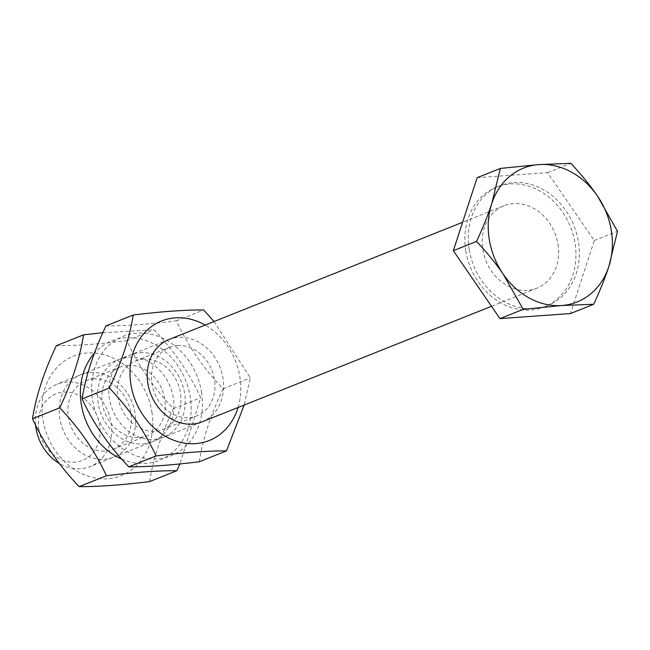 <?xml version="1.0" encoding="UTF-8"?>
<svg xmlns="http://www.w3.org/2000/svg" width="650" height="650" viewBox="0 0 650 650"><rect width="100%" height="100%" fill="white"/><g stroke="black" fill="none" stroke-linecap="round" stroke-linejoin="round"><path stroke-width="0.49" stroke-dasharray="3.25 2.44" d="M38.862 429.309A35.864 30.014 68.2 0 0 89.31 456.389A35.864 30.014 68.2 0 0 79.479 395.679A35.864 30.014 68.2 0 0 38.862 429.309M35.587 425.051A44.371 37.131 -111.8 0 1 57.086 384.191A44.371 37.131 -111.8 0 1 111.101 422.695A44.371 37.131 -111.8 0 1 89.993 466.602A44.371 37.131 -111.8 0 1 59.459 463.523M557.968 244.278A44.371 37.131 -111.8 0 1 536.867 288.186A44.371 37.131 -111.8 0 1 482.852 249.681A44.371 37.131 -111.8 0 1 503.961 205.774A44.371 37.131 -111.8 0 1 557.968 244.278M477.149 177.694L547.617 172.632L594.271 240.565L570.448 313.56M469.194 249.551A64.504 53.983 -111.8 0 1 499.874 185.721A64.504 53.983 -111.8 0 1 578.394 241.703A64.504 53.983 -111.8 0 1 547.714 305.533A64.504 53.983 -111.8 0 1 469.194 249.551M547.617 172.632L570.854 163.353M594.271 240.565L617.5 231.286M465.814 250.9A64.504 53.983 -111.8 0 1 496.494 187.078A64.504 53.983 -111.8 0 1 575.006 243.059A64.504 53.983 -111.8 0 1 544.326 306.889A64.504 53.983 -111.8 0 1 465.814 250.9M93.787 378.958A36.863 30.851 68.2 0 0 85.946 380.746A36.863 30.851 68.2 0 0 70.972 426.424A36.863 30.851 68.2 0 0 113.287 449.223A36.863 30.851 68.2 0 0 129.805 408.086A36.863 30.851 68.2 0 0 93.787 378.958M90.391 372.499A44.371 37.131 -111.8 0 1 133.453 435.207A44.371 37.131 -111.8 0 1 68.404 439.887A44.371 37.131 -111.8 0 1 90.391 372.499M127.733 365.406A36.863 30.851 -111.8 0 1 163.751 394.534A36.863 30.851 -111.8 0 1 147.233 435.671A36.863 30.851 -111.8 0 1 139.401 437.458A36.863 30.851 -111.8 0 1 103.382 408.33A36.863 30.851 -111.8 0 1 119.892 367.193A36.863 30.851 -111.8 0 1 127.733 365.406M151.873 411.954A64.334 53.836 -111.8 0 1 107.599 478.741A64.334 53.836 -111.8 0 1 42.957 419.778A64.334 53.836 -111.8 0 1 87.23 352.991A64.334 53.836 -111.8 0 1 151.873 411.954M142.789 443.918A44.371 37.131 68.2 0 0 164.783 376.537A44.371 37.131 68.2 0 0 99.734 381.209A44.371 37.131 68.2 0 0 142.789 443.918M121.753 459.095A64.334 53.836 68.2 0 0 190.222 396.638A64.334 53.836 68.2 0 0 150.67 342.412A64.334 53.836 68.2 0 0 94.469 353.129M149.622 481.577C153.148 459.014 161.086 434.679 173.444 408.582C153.481 387.701 137.93 365.056 126.791 340.649C98.889 344.102 75.4 345.792 56.322 345.719M102.871 332.678L154.034 329.777C173.997 350.659 189.548 373.303 200.688 397.711L179.944 463.921M173.444 408.582L200.688 397.711M126.791 340.649L154.034 329.777M143.414 359.141A36.863 30.851 68.2 0 0 135.582 360.929A36.863 30.851 68.2 0 0 120.599 406.608A36.863 30.851 68.2 0 0 162.923 429.406A36.863 30.851 68.2 0 0 179.433 388.269A36.863 30.851 68.2 0 0 143.414 359.141M140.026 352.682A44.371 37.131 -111.8 0 1 183.089 415.391A44.371 37.131 -111.8 0 1 118.032 420.071A44.371 37.131 -111.8 0 1 140.026 352.682M177.361 345.589A36.863 30.851 -111.8 0 1 213.379 374.717A36.863 30.851 -111.8 0 1 196.869 415.854A36.863 30.851 -111.8 0 1 189.036 417.649A36.863 30.851 -111.8 0 1 153.01 388.513A36.863 30.851 -111.8 0 1 169.528 347.376A36.863 30.851 -111.8 0 1 177.361 345.589M201.508 392.137A64.334 53.836 -111.8 0 1 157.235 458.924A64.334 53.836 -111.8 0 1 92.593 399.961A64.334 53.836 -111.8 0 1 136.866 333.174A64.334 53.836 -111.8 0 1 201.508 392.137M202.077 421.858A44.371 37.131 68.2 0 0 219.887 366.966A44.371 37.131 68.2 0 0 169.171 339.438M238.062 407.485A64.334 53.836 68.2 0 0 239.858 376.821A64.334 53.836 68.2 0 0 205.156 325.073M199.249 461.768C202.776 439.197 210.722 414.863 223.072 388.765C203.109 367.884 187.566 345.239 176.426 320.832C148.525 324.285 125.036 325.975 105.95 325.902M214.021 321.531L250.315 377.894L244.148 405.056M223.072 388.765L250.315 377.894M176.426 320.832L203.669 309.961M503.961 205.774L462.597 222.284M168.724 339.617L57.086 384.191M536.867 288.186L491.506 306.296M201.63 422.037L89.993 466.602M499.874 185.721L496.494 187.078M547.714 305.533L544.326 306.889M113.287 449.223L147.233 435.671M85.946 380.746L119.892 367.193M162.923 429.406L196.869 415.854M135.582 360.929L169.528 347.376"/><path stroke-width="0.97" d="M59.459 463.523A44.371 37.131 -111.8 0 1 35.986 428.098A44.371 37.131 -111.8 0 1 35.587 425.051M491.741 203.612L500.378 168.423L538.891 164.58A72.101 60.336 68.2 0 0 491.741 203.612A72.101 60.336 68.2 0 0 503.157 274.072C495.974 263.575 487.11 252.688 476.556 241.418C483.023 227.476 488.085 214.874 491.741 203.612M570.854 163.353C581.401 174.631 590.265 185.51 597.447 196.016A72.101 60.336 68.2 0 0 538.891 164.58L570.854 163.353M617.5 231.286L608.863 266.476A72.101 60.336 68.2 0 0 597.447 196.016L617.5 231.286M561.714 305.508L523.209 309.351L503.157 274.072A72.101 60.336 68.2 0 0 561.714 305.508A72.101 60.336 68.2 0 0 608.863 266.476C605.207 277.745 600.145 290.347 593.678 304.281L561.714 305.508M593.678 304.281L570.448 313.56L499.972 318.622L523.209 309.351M499.972 318.622L453.326 250.689L476.556 241.418M453.326 250.689L477.149 177.694L500.378 168.423M94.469 353.129A64.334 53.836 68.2 0 0 81.315 404.463A64.334 53.836 68.2 0 0 121.753 459.095M83.566 334.839L56.322 345.719C43.972 371.808 36.026 396.142 32.5 418.714C43.639 443.113 59.191 465.757 79.146 486.647C98.223 486.72 121.721 485.03 149.622 481.577L176.865 470.706C157.787 470.632 134.298 472.314 106.389 475.767C95.257 451.36 79.706 428.716 59.743 407.834C72.093 381.737 80.039 357.411 83.566 334.839L102.871 332.678M179.944 463.921L176.865 470.706M79.146 486.647L106.389 475.767M32.5 418.714L59.743 407.834M169.171 339.438A44.371 37.131 68.2 0 0 149.037 388.903A44.371 37.131 68.2 0 0 192.424 424.101A44.371 37.131 68.2 0 0 202.077 421.858M205.156 325.073A64.334 53.836 68.2 0 0 149.898 327.795A64.334 53.836 68.2 0 0 130.942 384.654A64.334 53.836 68.2 0 0 181.773 442.626A64.334 53.836 68.2 0 0 238.062 407.485M133.201 315.023L105.95 325.902C93.6 351.991 85.662 376.326 82.127 398.897C93.267 423.304 108.818 445.949 128.781 466.83C147.859 466.903 171.348 465.213 199.249 461.768L226.493 450.889C207.415 450.816 183.926 452.506 156.024 455.951C144.885 431.543 129.334 408.899 109.379 388.017C121.729 361.928 129.667 337.594 133.201 315.023C161.102 311.569 184.592 309.887 203.669 309.961L214.021 321.531M244.148 405.056L226.493 450.889M128.781 466.83L156.024 455.951M82.127 398.897L109.379 388.017M462.597 222.284L168.724 339.617M491.506 306.296L201.63 422.037"/></g></svg>
